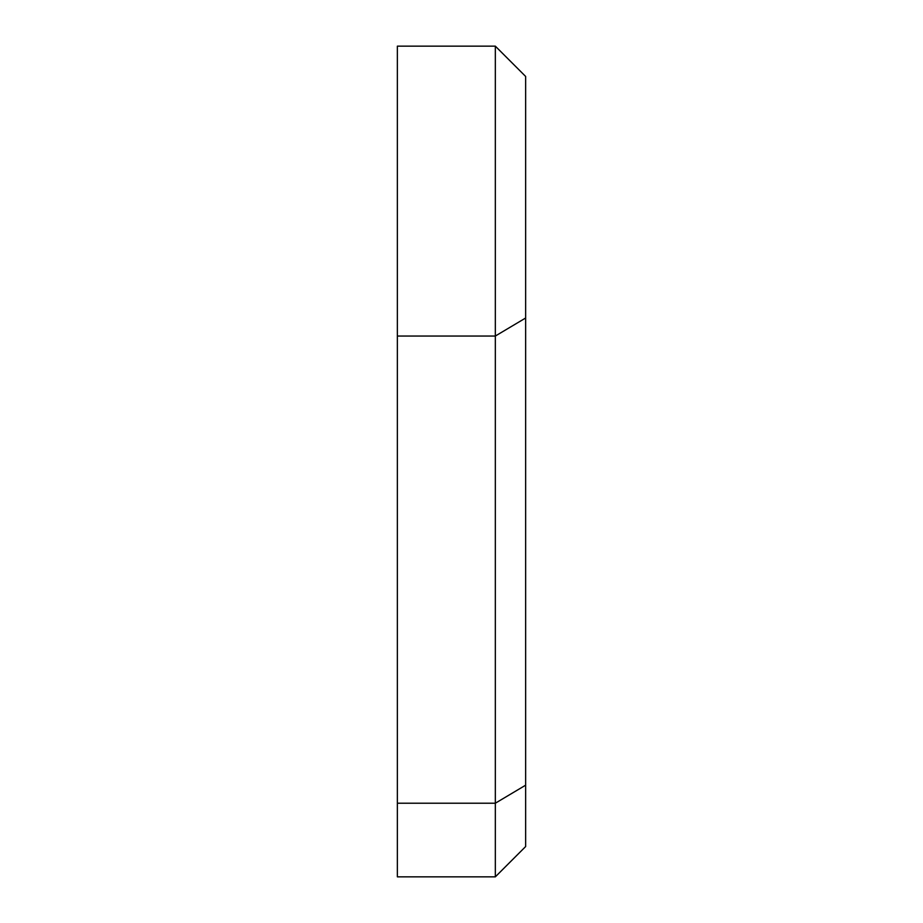 <?xml version="1.0" encoding="UTF-8"?>
<svg xmlns="http://www.w3.org/2000/svg" width="923" height="923" viewBox="0 0 923 923"><rect width="100%" height="100%" fill="white"/><g stroke="black" fill="none" stroke-linecap="round" stroke-linejoin="round"><path stroke-width="1.38" d="M495.328 46.15L525.637 76.447L525.637 846.553L495.328 876.85L495.328 46.15L397.363 46.15L397.363 876.85L495.328 876.85M525.637 318.008L495.328 336.041L397.363 336.041M525.637 785.185L495.328 803.218L397.363 803.218"/></g></svg>
